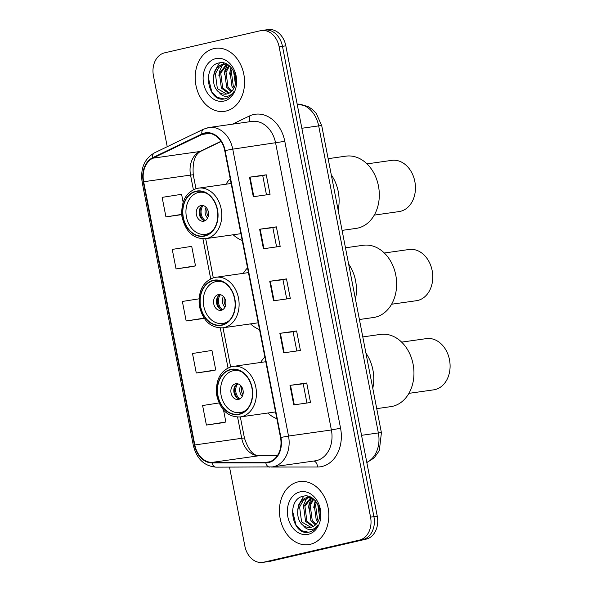 <?xml version="1.0" encoding="UTF-8"?>
<svg xmlns="http://www.w3.org/2000/svg" width="592" height="592" viewBox="0 0 592 592"><rect width="100%" height="100%" fill="white"/><g stroke="black" fill="none" stroke-linecap="round" stroke-linejoin="round"><path stroke-width="0.89" d="M264.861 357.02A35.157 27.091 -98.1 0 0 260.658 362.452M267.828 413.024A35.157 27.091 -98.1 0 0 276.849 418.692M247.537 267.895A35.157 27.091 -98.1 0 0 243.334 273.326M250.505 323.898A35.157 27.091 -98.1 0 0 259.525 329.566M230.214 178.769A35.157 27.091 -98.1 0 0 226.011 184.201M233.181 234.772A35.157 27.091 -98.1 0 0 242.202 240.441M229.518 467.132L244.873 546.15A19.899 15.333 -98.1 0 0 262.633 562.4L269.33 561.453A19.899 15.333 -98.1 0 0 270.329 561.268L366.085 539.164A19.899 15.333 -98.1 0 0 377.259 516.194L285.832 45.85A19.899 15.333 -98.1 0 0 268.072 29.6L264.728 30.074A19.899 15.333 -98.1 0 0 263.729 30.259M262.633 562.4A19.899 15.333 -98.1 0 0 263.632 562.215L359.388 540.111A19.899 15.333 -98.1 0 0 370.562 517.142L279.135 46.798L282.48 46.324A19.899 15.333 -98.1 0 0 264.728 30.074A19.899 15.333 -98.1 0 1 282.48 46.324L373.907 516.668L282.48 46.324L285.832 45.85M359.388 540.111L362.741 539.638A19.899 15.333 -98.1 0 0 373.907 516.668A19.899 15.333 -98.1 0 1 362.741 539.638L266.977 561.741L366.085 539.164M265.978 561.926A19.899 15.333 -98.1 0 0 266.977 561.741A19.899 15.333 -98.1 0 1 265.978 561.926M213.823 48.618A31.842 24.531 -98.1 0 0 195.767 84.33A31.842 24.531 -98.1 0 0 224.368 111.37A31.842 24.531 -98.1 0 0 225.966 111.067A31.842 24.531 -98.1 0 0 244.022 75.354A31.842 24.531 -98.1 0 0 215.429 48.322A31.842 24.531 -98.1 0 0 213.823 48.618A31.842 24.531 -98.1 0 0 195.767 84.33A31.842 24.531 -98.1 0 0 224.368 111.37A31.842 24.531 -98.1 0 0 225.966 111.067A31.842 24.531 -98.1 0 0 244.022 75.354A31.842 24.531 -98.1 0 0 215.429 48.322A31.842 24.531 -98.1 0 0 213.823 48.618M298.042 481.881A31.842 24.531 -98.1 0 0 279.986 517.593A31.842 24.531 -98.1 0 0 308.58 544.633A31.842 24.531 -98.1 0 0 310.186 544.329A31.842 24.531 -98.1 0 0 328.242 508.617A31.842 24.531 -98.1 0 0 299.641 481.585A31.842 24.531 -98.1 0 0 298.042 481.881A31.842 24.531 -98.1 0 0 279.986 517.593A31.842 24.531 -98.1 0 0 308.58 544.633A31.842 24.531 -98.1 0 0 310.186 544.329A31.842 24.531 -98.1 0 0 328.242 508.617A31.842 24.531 -98.1 0 0 299.641 481.585A31.842 24.531 -98.1 0 0 298.042 481.881M204.736 133.511A21.223 16.354 81.9 0 1 205.801 133.318A21.223 16.354 81.9 0 1 224.745 150.649L280.512 437.54A21.223 16.354 81.9 0 1 267.532 462.234A21.223 16.354 81.9 0 1 265.764 462.359L211.995 462.404A21.223 16.354 81.9 0 1 194.82 444.947L143.656 181.737A21.223 16.354 81.9 0 1 152.862 158.19L202.027 134.473A21.223 16.354 81.9 0 1 204.736 133.511M204.64 132.993A21.756 16.761 -98.1 0 0 201.857 133.977L152.692 157.694A21.756 16.761 -98.1 0 0 143.257 181.825L194.42 445.036A21.756 16.761 -98.1 0 0 212.025 462.929L265.793 462.892A21.756 16.761 -98.1 0 0 280.911 437.444L225.145 150.553A21.756 16.761 -98.1 0 0 204.64 132.993M293.773 404.884L310.519 402.508L306.73 382.994L289.984 385.37L293.773 404.884M306.937 403.019L303.2 383.801L289.984 385.37M303.208 383.808L306.73 382.994M283.657 352.839L300.403 350.471L296.614 330.95L279.868 333.326L283.657 352.839M296.821 350.975L293.084 331.757L279.868 333.326M293.092 331.764L296.614 330.95M253.309 196.714L270.056 194.339L266.259 174.818L249.513 177.193L253.309 196.714M266.474 194.842L262.737 175.624L249.513 177.193M262.737 175.632L266.259 174.818M263.425 248.758L280.171 246.383L276.375 226.862L259.636 229.237L263.425 248.758M276.59 246.886L272.853 227.668L259.636 229.237M272.853 227.676L276.375 226.862M273.541 300.795L290.287 298.427L286.491 278.906L269.752 281.281L273.541 300.795M286.706 298.93L282.969 279.713L269.752 281.281M282.976 279.72L286.491 278.906M279.135 46.798A19.899 15.333 -98.1 0 0 261.375 30.547A19.899 15.333 -98.1 0 0 260.376 30.732L164.62 52.836A19.899 15.333 -98.1 0 0 153.446 75.806L167.233 146.705M218.966 402.967L202.605 405.535L206.393 425.056L223.14 422.666M176.046 268.923L195.501 265.867L191.712 246.346L172.25 249.41L176.046 268.923L192.785 266.533M183.12 202.161L181.596 194.302L162.134 197.365L165.93 216.879L181.707 214.644M213.024 370.636L196.278 373.012L215.732 369.948L211.943 350.434L192.489 353.498L196.278 373.012M198.964 298.842L182.366 301.454L186.162 320.968L202.908 318.577M204.107 318.281L202.738 318.614M186.162 320.968L204.025 318.156M195.501 265.867L192.622 266.57M165.93 216.879L181.685 214.4M215.732 369.948L212.854 370.659M206.393 425.056L225.848 421.992L223.539 410.108M225.848 421.992L222.977 422.703M233.618 88.674L231.983 86.558L230.014 71.721L231.546 68.013M234.18 87.586L233.315 86.365L231.339 71.536L232.279 68.983M231.198 91.701L226.669 87.305L224.694 72.476L228.904 65.409M231.827 91.094L228.001 87.12L226.026 72.291L229.526 65.912M228.616 93.395L221.356 88.06L219.38 73.23L226.803 64.077M229.274 93.07L222.681 87.875L220.712 73.045L227.269 64.306M219.025 92.189A14.992 11.551 -98.1 0 0 226.188 94.098A14.992 11.551 -98.1 0 0 226.943 93.958A14.992 11.551 -98.1 0 0 234.476 86.92C239.545 76.279 229.777 60.34 219.632 62.819C201.31 65.268 207.474 102.261 224.079 98.997L224.93 98.834C228.616 97.932 231.553 95.571 233.736 91.775C231.672 94.801 229.082 96.326 225.952 96.348C223.273 96.289 220.964 94.905 219.025 92.189C210.086 86.158 212.299 65.927 223.288 64.254L226.884 64.091M226.595 94.032L217.368 88.63L215.392 73.793L218.914 67.399L224.76 64.032M235.379 84.049L233.537 71.07M215.769 58.63A21.63 16.665 -98.1 0 0 203.633 83.598A21.63 16.665 -98.1 0 0 224.02 101.054A21.63 16.665 -98.1 0 0 236.156 76.087A21.63 16.665 -98.1 0 0 215.769 58.63M224.294 98.968L217.501 97.473L211.84 91.975L208.236 77.315M213.571 76.353L214.319 71.913L219.521 62.841M218.885 75.598L219.632 71.158L222.54 64.765M222.829 64.365L223.961 62.981M224.198 74.844L224.945 70.411L227.55 64.469M229.518 74.089L231.006 67.377M338.128 210.042A36.482 28.113 -98.1 0 0 331.291 174.869A36.482 28.113 81.9 0 1 338.254 191.638A36.482 28.113 81.9 0 1 338.128 210.042M196.004 191.527A22.555 17.375 -98.1 0 0 183.217 216.82A22.555 17.375 -98.1 0 0 203.47 235.971A22.555 17.375 -98.1 0 0 204.603 235.764A22.555 17.375 -98.1 0 0 217.397 210.463A22.555 17.375 -98.1 0 0 197.143 191.312A22.555 17.375 -98.1 0 0 196.004 191.527M212.114 231.28A21.223 16.354 81.9 0 1 206.445 234.166A21.223 16.354 81.9 0 1 205.38 234.358A21.223 16.354 81.9 0 1 186.317 216.339A21.223 16.354 81.9 0 1 198.35 192.526A21.223 16.354 81.9 0 1 199.423 192.333A21.223 16.354 81.9 0 1 206.741 193.414M200.88 205.542A7.962 6.135 -98.1 0 0 196.366 214.467A7.962 6.135 -98.1 0 0 203.515 221.223A7.962 6.135 -98.1 0 0 203.914 221.149A7.962 6.135 -98.1 0 0 208.428 212.225A7.962 6.135 -98.1 0 0 201.28 205.461A7.962 6.135 -98.1 0 0 200.88 205.542M202.782 205.491A7.962 6.135 -98.1 0 0 199.26 213.793A7.962 6.135 -98.1 0 0 204.95 220.786M202.827 219.921A10.612 8.177 81.9 0 1 200.977 206.911M205.261 220.624A9.287 7.156 81.9 0 1 203.123 205.565M342.087 230.384L356.132 228.394A36.482 28.113 -98.1 0 0 378.443 185.94A36.482 28.113 -98.1 0 0 345.891 156.155L328.146 158.671M374.27 215.103L399.015 211.596A25.87 19.936 -98.1 0 0 414.837 181.492A25.87 19.936 -98.1 0 0 391.756 160.365L367.003 163.88M317.837 521.937L316.202 519.813L314.234 504.983L315.765 501.276M318.4 520.849L317.534 519.628L315.558 504.798L316.498 502.245M315.418 524.956L310.889 520.568L308.913 505.738L313.124 498.671M316.039 524.357L312.213 520.383L310.245 505.553L313.745 499.174M312.828 526.658L305.568 521.323L303.6 506.493L311.022 497.339M313.494 526.325L306.9 521.138L304.924 506.301L311.488 497.569M303.245 525.452A14.992 11.551 -98.1 0 0 310.408 527.361A14.992 11.551 -98.1 0 0 311.155 527.22A14.992 11.551 -98.1 0 0 318.688 520.183C323.765 509.542 313.997 493.602 303.851 496.081C285.529 498.531 291.686 535.523 308.299 532.26L309.15 532.097C312.835 531.187 315.773 528.834 317.956 525.037C315.891 528.064 313.294 529.588 310.171 529.611C307.492 529.551 305.183 528.16 303.245 525.452C294.305 519.421 296.518 499.189 307.5 497.517L311.103 497.354M310.807 527.294L301.58 521.892L299.611 507.055L303.134 500.662L308.98 497.295M319.591 517.312L317.756 504.332M299.989 491.893A21.63 16.665 -98.1 0 0 287.853 516.86A21.63 16.665 -98.1 0 0 308.24 534.317A21.63 16.665 -98.1 0 0 320.376 509.349A21.63 16.665 -98.1 0 0 299.989 491.893M308.513 532.23L301.713 530.735L296.059 525.237L292.455 510.578M297.783 509.616L298.531 505.176L303.74 496.103M303.104 508.861L303.851 504.421L306.76 498.027M307.048 497.628L308.18 496.244M308.417 508.106L309.165 503.666L311.769 497.731M313.738 507.351L315.225 500.64M355.452 299.167A36.482 28.113 -98.1 0 0 348.614 263.995A36.482 28.113 81.9 0 1 355.577 280.763A36.482 28.113 81.9 0 1 355.452 299.167M213.327 280.645A22.555 17.375 -98.1 0 0 200.54 305.946A22.555 17.375 -98.1 0 0 220.794 325.097A22.555 17.375 -98.1 0 0 221.926 324.882A22.555 17.375 -98.1 0 0 234.721 299.589A22.555 17.375 -98.1 0 0 214.467 280.438A22.555 17.375 -98.1 0 0 213.327 280.645M229.437 320.405A21.223 16.354 81.9 0 1 223.769 323.284A21.223 16.354 81.9 0 1 222.703 323.484A21.223 16.354 81.9 0 1 203.641 305.465A21.223 16.354 81.9 0 1 215.673 281.651A21.223 16.354 81.9 0 1 216.746 281.452A21.223 16.354 81.9 0 1 224.065 282.539M218.204 294.661A7.962 6.135 -98.1 0 0 213.69 303.592A7.962 6.135 -98.1 0 0 220.838 310.349A7.962 6.135 -98.1 0 0 221.238 310.275A7.962 6.135 -98.1 0 0 225.752 301.35A7.962 6.135 -98.1 0 0 218.603 294.587A7.962 6.135 -98.1 0 0 218.204 294.661M220.106 294.616A7.962 6.135 -98.1 0 0 216.583 302.919A7.962 6.135 -98.1 0 0 222.274 309.912M220.15 309.046A10.612 8.177 81.9 0 1 218.3 296.037M222.585 309.742A9.287 7.156 81.9 0 1 220.453 294.69M359.411 319.51L373.456 317.519A36.482 28.113 -98.1 0 0 395.767 275.065A36.482 28.113 -98.1 0 0 363.214 245.28L345.469 247.796M391.593 304.229L416.339 300.721A25.87 19.936 -98.1 0 0 432.16 270.618A25.87 19.936 -98.1 0 0 409.079 249.491L384.326 253.006M372.775 388.293A36.482 28.113 -98.1 0 0 365.937 353.121A36.482 28.113 81.9 0 1 372.901 369.889A36.482 28.113 81.9 0 1 372.775 388.293M230.658 369.771A22.555 17.375 -98.1 0 0 217.863 395.071A22.555 17.375 -98.1 0 0 238.117 414.222A22.555 17.375 -98.1 0 0 239.257 414.008A22.555 17.375 -98.1 0 0 252.044 388.715A22.555 17.375 -98.1 0 0 231.79 369.563A22.555 17.375 -98.1 0 0 230.658 369.771M246.76 409.531A21.223 16.354 81.9 0 1 241.092 412.409A21.223 16.354 81.9 0 1 240.026 412.609A21.223 16.354 81.9 0 1 220.964 394.583A21.223 16.354 81.9 0 1 233.004 370.777A21.223 16.354 81.9 0 1 234.069 370.577A21.223 16.354 81.9 0 1 241.388 371.665M235.527 383.786A7.962 6.135 -98.1 0 0 231.013 392.718A7.962 6.135 -98.1 0 0 238.162 399.474A7.962 6.135 -98.1 0 0 238.561 399.4A7.962 6.135 -98.1 0 0 243.083 390.476A7.962 6.135 -98.1 0 0 235.927 383.712A7.962 6.135 -98.1 0 0 235.527 383.786M237.429 383.742A7.962 6.135 -98.1 0 0 233.907 392.037A7.962 6.135 -98.1 0 0 239.597 399.038M237.473 398.172A10.612 8.177 81.9 0 1 235.623 385.163M239.908 398.867A9.287 7.156 81.9 0 1 237.777 383.808M376.734 408.635L390.779 406.645A36.482 28.113 -98.1 0 0 413.09 364.191A36.482 28.113 -98.1 0 0 380.538 334.399L362.792 336.915M408.917 393.354L433.662 389.847A25.87 19.936 -98.1 0 0 449.483 359.744A25.87 19.936 -98.1 0 0 426.403 338.617L401.65 342.124M366.803 462.404A26.529 20.446 -98.1 0 0 378.362 432.937L318.681 125.881A26.529 20.446 -98.1 0 0 297.147 104.066M301.853 128.272L318.681 125.881A13.268 0.562 -11 0 1 321.722 125.652L381.411 432.715A13.268 0.562 -11 0 0 378.362 432.937L361.534 435.327M377.259 516.194L370.562 517.142M270.329 561.268L263.632 562.215M232.471 124.172L249.299 116.054A33.167 25.552 81.9 0 1 284.796 141.333L340.563 428.223L331.387 429.97L275.62 143.079A26.529 20.446 -98.1 0 0 251.948 121.412L209.08 127.495A26.529 20.446 81.9 0 1 232.752 149.154L225.145 150.553M340.563 428.223A33.167 25.552 81.9 0 1 321.944 466.503A33.167 25.552 81.9 0 1 317.519 467.014L271.129 467.051M316.491 460.598A26.529 20.446 -98.1 0 0 331.387 429.97L288.519 436.045A26.529 20.446 81.9 0 1 272.29 466.918L315.159 460.842A26.529 20.446 -98.1 0 0 316.491 460.598M207.748 127.739A26.529 20.446 81.9 0 1 209.08 127.495L203.589 129.167A6.63 4.107 64.2 0 0 201.857 133.977M203.589 129.167L154.416 152.884C144.315 158.856 140.23 168.624 142.161 182.195L143.257 181.825M194.42 445.036L193.325 445.413C196.677 458.867 204.218 466.111 215.939 467.147L272.29 466.918M212.025 462.929A6.63 4.203 90 0 0 215.939 467.147M154.416 152.884A6.63 4.107 64.2 0 0 152.692 157.694M265.793 462.892A6.63 4.203 90 0 0 269.715 467.103M280.911 437.444L288.519 436.045L232.752 149.154L284.796 141.333M249.299 116.054A6.63 4.107 -115.8 0 1 248.951 121.841M313.864 461.027A6.63 4.203 -90 0 1 317.519 467.014M194.82 444.947L241.706 438.302A21.223 16.354 -98.1 0 0 258.882 455.759L277.315 455.744M211.995 462.404L258.882 455.759A11.936 7.563 -90 0 1 259.555 455.707L277.345 455.692M265.764 462.359L269.264 461.864M202.027 134.473L209.753 133.378M152.862 158.19L199.741 151.537A21.223 16.354 -98.1 0 0 190.543 175.084L193.377 189.684M220.971 141.303L199.741 151.537A11.936 7.393 -115.8 0 0 201.132 151.123C194.968 153.972 192.348 161.89 193.281 174.877L195.959 188.656M143.656 181.737L190.543 175.084A11.936 0.503 -11 0 1 193.281 174.877M202.938 238.85L210.7 278.81M220.261 327.968L228.024 367.928M237.584 417.094L241.706 438.302A11.936 0.503 -11 0 1 244.444 438.095C248.477 450.223 253.517 456.092 259.555 455.707M274.066 300.729L270.27 281.215M263.943 248.684L260.154 229.171M253.827 196.64L250.039 177.126M284.182 352.765L280.386 333.259M294.298 404.81L290.502 385.303M204.669 236.09A22.881 17.634 -98.1 0 0 217.516 209.672A22.881 17.634 -98.1 0 0 195.945 191.201A22.881 17.634 -98.1 0 0 183.098 217.612A22.881 17.634 -98.1 0 0 204.669 236.09M197.114 188.36A25.537 19.677 81.9 0 1 198.394 188.123A25.537 19.677 81.9 0 1 221.334 209.805A25.537 19.677 81.9 0 1 206.852 238.45A25.537 19.677 81.9 0 1 205.565 238.687L240.885 233.685M207.607 218.085A7.696 5.927 81.9 0 1 206.083 207.348M208.258 216.398A7.296 5.624 81.9 0 1 207.178 208.784M221.993 325.208A22.881 17.634 -98.1 0 0 234.839 298.797A22.881 17.634 -98.1 0 0 213.268 280.319A22.881 17.634 -98.1 0 0 200.422 306.737A22.881 17.634 -98.1 0 0 221.993 325.208M214.437 277.485A25.537 19.677 81.9 0 1 215.717 277.248A25.537 19.677 81.9 0 1 238.657 298.93A25.537 19.677 81.9 0 1 224.176 327.576A25.537 19.677 81.9 0 1 222.888 327.813L258.208 322.803M224.93 307.211A7.696 5.927 81.9 0 1 223.406 296.474M225.582 305.524A7.296 5.624 81.9 0 1 224.501 297.909M239.316 414.333A22.881 17.634 -98.1 0 0 252.162 387.923A22.881 17.634 -98.1 0 0 230.591 369.445A22.881 17.634 -98.1 0 0 217.745 395.863A22.881 17.634 -98.1 0 0 239.316 414.333M231.761 366.611A25.537 19.677 81.9 0 1 233.041 366.367A25.537 19.677 81.9 0 1 255.981 388.056A25.537 19.677 81.9 0 1 241.499 416.701A25.537 19.677 81.9 0 1 240.211 416.938L275.532 411.928M242.254 396.329A7.696 5.927 81.9 0 1 240.729 385.599M242.905 394.649A7.296 5.624 81.9 0 1 241.825 387.035M297.14 104.029L307.729 106.331L312.398 109.394L316.269 113.427L321.722 125.652M366.84 462.589L374.174 457.875L379.317 450.645L381.411 432.715M142.161 182.195L193.325 445.413M261.375 30.547L264.728 30.074M205.683 238.672L213.283 277.781M223.006 327.798L230.614 366.907M240.33 416.923L244.444 438.095M221.097 141.488L201.132 151.123M225.419 63.914L224.087 64.106M231.124 183.476L197.018 188.374C185.94 192.104 180.9 201.406 181.899 216.28C185.4 231.598 193.295 239.072 205.565 238.687M199.423 192.333L203.137 191.801M205.38 234.358L209.102 233.833M309.638 497.176L308.306 497.369M248.448 272.601L214.348 277.5C203.263 281.222 198.224 290.524 199.223 305.405C202.73 320.723 210.619 328.197 222.888 327.813M216.746 281.452L220.461 280.926M222.703 323.484L226.425 322.958M265.771 361.727L231.672 366.626C220.587 370.348 215.547 379.65 216.546 394.531C220.054 409.849 227.942 417.323 240.211 416.938M234.069 370.577L237.792 370.052M240.026 412.609L243.749 412.084"/></g></svg>
